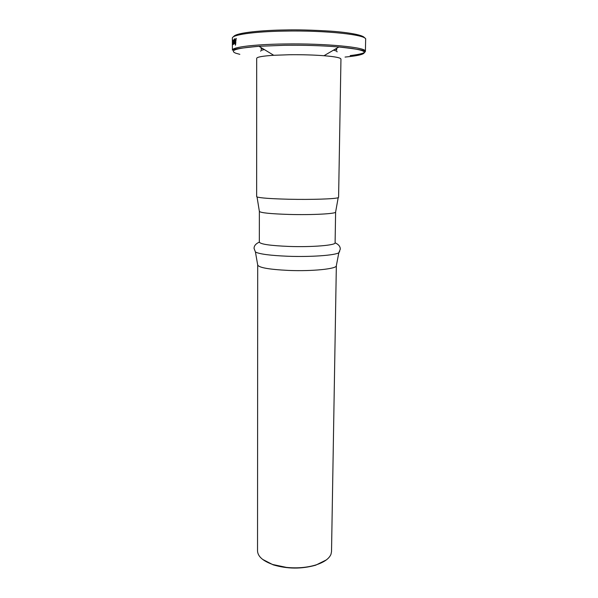 <?xml version="1.0" encoding="UTF-8"?>
<svg xmlns="http://www.w3.org/2000/svg" width="598" height="598" viewBox="0 0 598 598"><rect width="100%" height="100%" fill="white"/><g stroke="black" fill="none" stroke-linecap="round" stroke-linejoin="round"><path stroke-width="0.9" d="M335.104 242.803C335.934 245.277 312.141 247.266 289.051 246.436C270.341 245.651 260.444 244.223 259.338 242.138L259.368 211.386C260.474 212.828 270.446 213.852 289.275 214.443C312.515 215.086 336.465 213.77 335.613 212.051L335.104 242.803C338.603 244.418 340.322 246.533 340.284 249.149L338.834 252.745C335.097 255.346 310.698 257.118 287.922 256.258C270.348 255.518 259.517 254.105 255.436 252.02L254.053 248.394C254.053 245.785 255.817 243.692 259.338 242.123M273.72 55.285L289.768 54.732C302.274 54.612 313.681 54.941 323.981 55.726C333.034 56.466 338.513 57.363 340.411 58.417L340.957 59.067L338.595 197.325L338.199 197.654C335.784 198.947 311.588 199.769 288.767 199.239C270.879 198.783 260.302 198.02 257.035 196.944L256.647 196.607L256.692 58.327C256.946 57.034 262.619 56.018 273.72 55.285L258.956 46.285C236.666 48.087 228.929 50.396 235.754 53.207L239.835 54.336M261.154 47.623L261.154 49.365L262.38 48.378M257.529 550.908C257.775 556.439 262.873 560.976 272.823 564.534L286.442 567.397C297.169 568.451 307.021 567.622 315.998 564.908C324.176 562.225 329.169 558.674 330.986 554.264L331.524 551.55L336.345 265.676C337.205 268.838 312.5 271.44 288.513 270.423C269.107 269.459 258.837 267.65 257.701 264.989L257.529 550.908M232.375 44.043L232.36 42.114M350.174 55.584C359.981 54.44 365.049 53.035 365.393 51.376L365.655 39.371C367.568 34.841 325.716 30.221 284.297 31.096C253.552 31.589 231.718 34.834 232.345 38.205L232.398 50.217C231.777 47.235 253.559 44.394 284.222 43.983C325.536 43.258 367.284 47.377 365.393 51.376C364.698 50.352 355.87 48.887 338.909 46.988C322.628 45.627 304.464 45.059 284.409 45.299L258.956 46.285C241.966 47.892 233.108 49.2 232.398 50.217M232.525 42.271L232.525 43.026L232.689 42.271M232.757 40.029L233.175 44.439L232.958 40.432L232.779 44.76L232.831 40.029M233.519 40.051L233.534 44.304L233.519 40.051M234.289 39.655L233.93 40.941L234.289 38.967L234.722 41.277L234.304 43.931L234.289 39.655M236.023 38.407L235.425 45.216L234.827 38.833L235.178 40.671L235.851 40.44L236.247 38.422M335.448 49.014L336.659 50.023L336.689 48.288M262.589 559.369L273.129 564.818C287.279 569.027 301.467 569.154 315.684 565.192L326.321 559.922M235.178 40.671L236.038 40.597M235.605 41.299L235.545 40.694M234.551 40.97L234.685 40.186M235.679 44.499L235.246 41.419L235.784 41.24L235.799 43.228M235.522 44.484L235.605 43.22M339.634 251.586L338.834 252.745L336.345 265.676M345.053 57.072C359.802 55.674 366.096 53.85 363.928 51.592C361.431 49.806 353.089 48.274 338.909 46.988L323.981 55.726M260.638 51.196C260.653 50.613 261.879 50.068 264.316 49.559M364.503 37.906C363.853 35.14 348.701 32.434 331.053 31.178C312.634 30.035 297.139 29.638 284.566 29.982M333.49 50.157C335.919 50.718 337.137 51.286 337.137 51.862M284.506 29.982C266.424 30.177 235.485 32.285 233.526 36.762M257.035 196.944L259.368 211.386M257.701 264.989L255.436 252.02M338.199 197.654L335.613 212.051"/></g></svg>
